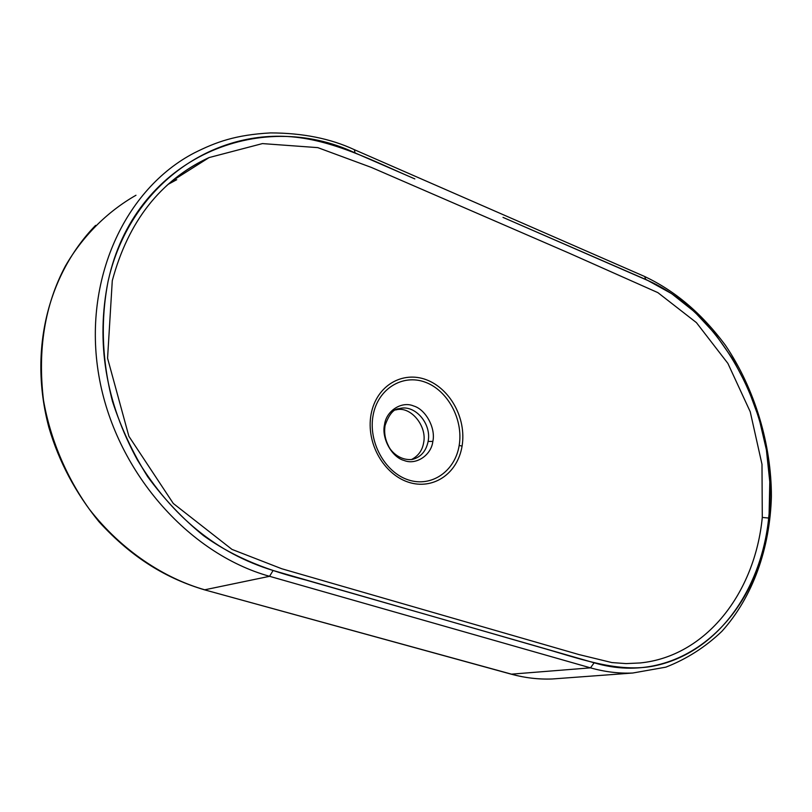 <?xml version="1.0" encoding="UTF-8"?>
<svg xmlns="http://www.w3.org/2000/svg" width="812" height="812" viewBox="0 0 812 812"><rect width="100%" height="100%" fill="white"/><g stroke="black" fill="none" stroke-linecap="round" stroke-linejoin="round"><path stroke-width="1.22" d="M395.718 409.958C410.273 405.391 427.366 425.924 423.61 442.824C422.341 450.427 418.271 456.019 411.4 459.592M373.104 415.328C377.813 388.867 402.539 373.672 425.265 382.188C447.98 390.511 463.53 419.814 459.176 445.433C455.106 471.163 431.588 487.677 408.263 479.882C384.827 472.32 368.059 441.698 373.104 415.328M371.074 414.272C376.606 384.918 402.894 370.942 426.168 379.681C449.371 388.278 466.717 417.419 462.089 446.113C457.339 474.655 432.299 490.133 408.334 482.166C384.401 474.411 365.684 443.839 371.074 414.272M165.942 186.324C179.036 174.286 193.429 164.704 209.1 157.569L262.449 143.592L317.807 147.632L371.429 167.445L569.232 253.202L657.903 292.645L696.422 322.628L727.877 363.38L750.227 411.745L761.991 464.312L762.285 517.427C754.967 593.004 706.014 656.421 640.089 662.957L626.123 663.597L611.913 662.572L578.976 654.573L281.764 568.755L231.978 549.399L173.291 503.47L128.885 436.288L107.57 358.244L112.279 280.708C128.276 221.27 160.543 180.223 209.1 157.569L171.819 181.137M108.128 281.114C95.786 342.187 105.59 401.879 137.532 460.181C171.982 516.594 217.18 553.368 273.096 570.491L437.282 617.699L305.637 579.981C270.903 571.161 235.399 558.717 203.325 535.494C182.659 518.685 164.136 499.126 147.754 476.806C132.924 453.218 121.181 428.117 112.513 401.504C101.926 360.396 100.465 320.263 108.128 281.114L109.569 275.085C137.999 157.518 259.688 107.712 354.996 152.879L414.841 178.904C374.474 161.659 332.281 139.065 287.215 136.477C208.643 132.112 132.336 186.364 109.569 275.085M645.763 279.602L512.575 221.564L646.849 279.947L671.686 293.69L694.707 311.96L715.372 334.199L733.236 359.777L747.893 388.034L759.027 418.281L766.386 449.797L769.786 481.831L769.116 513.631C778.373 418.251 724.142 312.813 645.763 279.602L644.677 276.506C674.549 290.737 700.715 312.214 725.258 345.039C755.099 389.11 771.43 444.966 771.4 496.487C769.959 548.415 752.815 597.023 721.919 631.3C705.374 647.093 686.678 659.039 665.82 667.159L632.721 673.026C618.805 673.605 604.727 671.879 590.486 667.85L511.205 674.173L204.34 589.786L511.692 674.214C524.826 677.888 538.427 679.471 552.495 678.964L632.721 673.026M447.838 620.733L594.14 662.795C681.268 688.901 759.037 616.673 768.365 520.949C759.788 594.171 714.286 655.233 651.285 666.479C615.049 672.478 577.302 657.74 538.508 646.87L437.282 617.699M396.327 409.664L399.21 408.659C414.699 403.96 431.832 423.59 428.117 441.454C426.107 451.167 420.87 457.146 412.405 459.419L412.405 459.419C399.189 460.962 390.257 450.457 388.481 445.869C385.081 439.302 383.954 432.502 385.091 425.458C388.938 414.394 393.647 408.791 399.21 408.659L396.51 409.583M384.553 424.625C386.238 410.659 401.889 400.813 413.653 405.99C425.732 409.4 435.902 428.239 432.837 441.423C431.334 455.146 416.059 465.438 404.082 460.475C391.81 457.308 381.264 438.023 384.553 424.625M176.001 180.132L175.26 180.315M135.98 195.256C106.585 212.044 82.256 236.789 65.376 266.082C44.792 304.784 37.494 349.475 43.483 400.143C50.131 438.429 65.924 476.471 89.29 509.134C122.054 551.216 164.917 578.438 204.725 589.796L269.564 576.307L590.486 667.85L594.14 662.795M428.117 441.454L432.837 441.423M354.996 152.879L354.418 149.712C330.565 138.558 302.582 132.965 270.487 132.914C235.561 134.863 216.215 141.938 194.383 152.869L194.372 152.869C124.926 188.922 82.519 280.13 98.8 375.256C114.827 470.371 187.887 553.611 269.564 576.307L273.096 570.491M462.089 446.113L459.176 445.433M503.014 217.393L512.575 221.564M769.116 513.631L768.365 520.949M762.285 517.427L768.69 518.056M168.094 184.365L176.711 179.706L169.728 182.923M95.603 225.36C49.502 272.741 27.943 348.429 48.882 427.457C58.85 461.541 75.557 492.975 99.013 521.771C133.026 558.971 167.373 578.702 204.34 589.786M551.947 678.994C538.457 679.502 524.877 677.898 511.205 674.173M354.418 149.712L644.677 276.506"/></g></svg>
